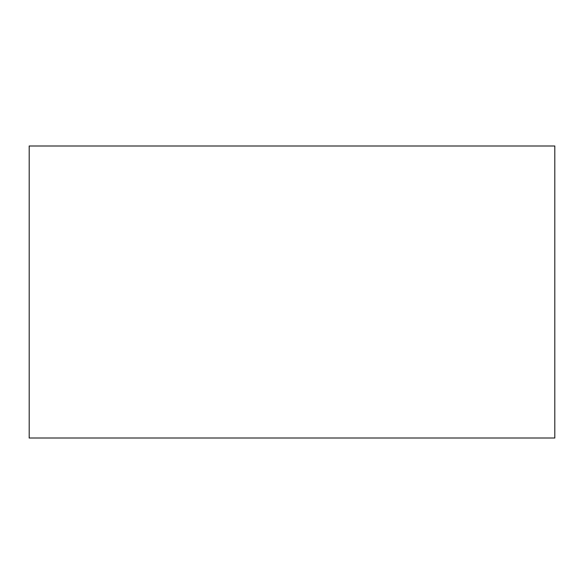 <?xml version="1.0" encoding="UTF-8"?>
<svg xmlns="http://www.w3.org/2000/svg" width="584" height="584" viewBox="0 0 584 584"><rect width="100%" height="100%" fill="white"/><g stroke="black" fill="none" stroke-linecap="round" stroke-linejoin="round"><path stroke-width="0.88" d="M29.2 438L29.2 146L29.2 438L554.8 438L554.8 146L554.8 438L29.2 438M554.8 146L29.2 146L554.8 146"/></g></svg>
